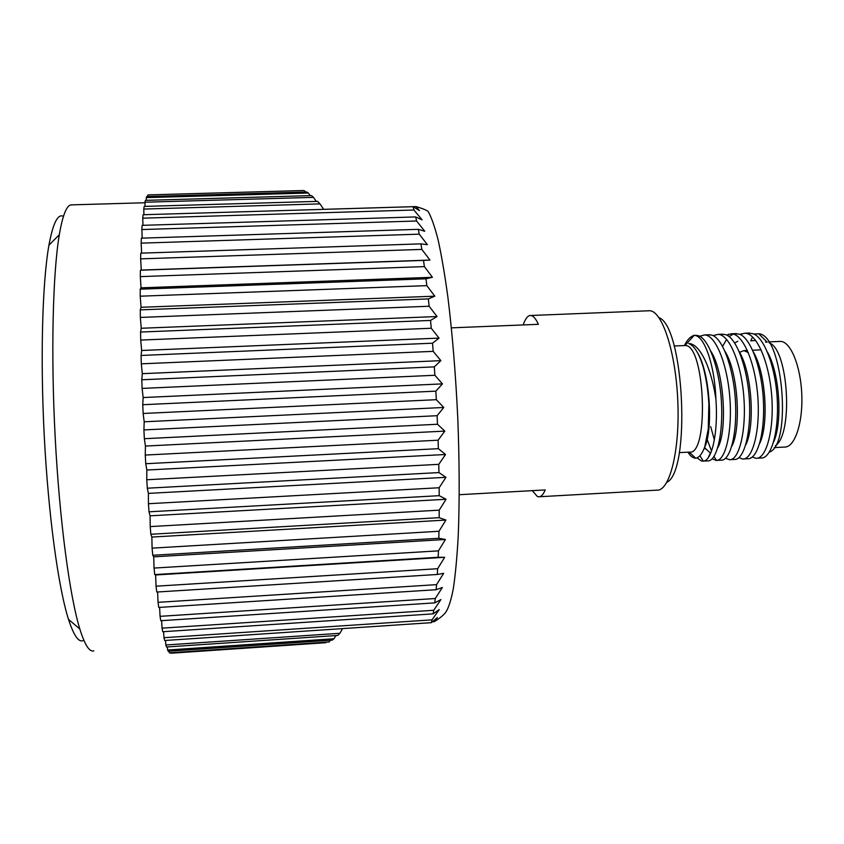 <?xml version="1.0" encoding="UTF-8"?>
<svg xmlns="http://www.w3.org/2000/svg" width="844" height="844" viewBox="0 0 844 844"><rect width="100%" height="100%" fill="white"/><g stroke="black" fill="none" stroke-linecap="round" stroke-linejoin="round"><path stroke-width="1.27" d="M459.263 494.711L545.203 489.931C543.167 494.742 540.941 497.032 538.546 496.789L537.322 496.451L532.3 490.649M523.196 324.929C525.137 319.232 527.352 316.099 529.842 315.529L530.876 315.487C533.345 315.783 535.856 318.726 538.388 324.318L451.392 327.852M687.987 452.162C689.791 455.391 691.996 457.374 694.601 458.102L695.688 458.197C699.17 457.68 702.208 453.872 704.793 446.782L708.264 428.984L708.854 404.086C708.221 391.743 706.428 379.737 703.485 368.079C699.454 354.079 694.538 345.892 688.746 343.508C700.225 343.74 711.503 368.817 715.891 399.096C718.455 431.875 711.935 461.172 703.305 461.119L701.522 461.024L697.102 457.933M693.072 335.796C689.77 337.178 686.921 340.364 684.537 345.344M699.644 336.292L704.445 334.952C715.617 334.773 727.233 363.827 729.849 397.629C732.465 431.062 725.597 460.592 716.461 460.423L712.062 458.851M716.883 460.381L720.924 460.159C730.06 461.246 737.35 434.428 735.44 401.216C733.71 368.649 722.538 337.4 711.545 335.057L708.253 334.783M705.394 448.945L704.656 447.183M713.096 335.659L717.896 334.382C729.416 334.161 741.37 363.585 743.88 397.492C746.402 431.157 739.08 460.391 729.564 459.716L725.492 458.25M730.313 459.653L734.312 459.442C743.669 460.476 751.213 434.069 749.44 401.069C747.868 368.839 736.622 337.421 725.439 334.614L721.662 334.213M706.871 438.637L711.513 451.034M726.505 335.036L731.326 333.813C743.195 333.549 755.475 363.353 757.87 397.355C760.296 431.252 752.5 460.17 742.614 458.999L738.89 457.648M747.752 458.725C757.311 459.569 765.054 433.51 763.398 400.784C761.963 368.933 750.654 337.463 739.312 334.182L735.04 333.654M733.193 334.087L729.089 336.629M726.578 339.404L722.58 346.378M719.932 438.279L720.544 440.315M739.882 334.414L744.714 333.243C756.878 332.969 769.422 362.772 771.785 396.743C774.191 430.63 766.099 459.495 755.907 458.281L752.257 457.026M761.415 458.007C771.099 458.303 778.906 432.36 777.292 400.109C775.921 368.722 764.611 337.505 753.175 333.77L748.385 333.085M733.436 439.46L733.911 440.863M693.441 335.384L694.222 335.384C704.139 335.026 714.731 364.84 715.891 399.096M703.421 461.098L707.515 460.877C716.408 462.016 723.435 434.776 721.398 401.354C719.51 368.448 708.443 337.389 697.65 335.532L695.224 335.311M753.797 334.045L758.745 333.781C783.58 334.91 791.788 445.79 769.327 452.078M739.576 352.307L743.933 350.608L748.301 352.592M413.043 206.696L143.079 214.745L142.731 218.174L413.95 210.008L413.043 206.696L419.489 210.599L416.029 206.59C421.61 208.183 425.598 209.745 427.992 211.264C431.305 216.897 434.681 226.445 438.12 239.896C441.549 255.563 444.799 274.638 447.879 297.109C452.373 333.675 455.676 373.976 457.775 418.002C459.474 461.89 459.621 501.188 458.229 535.919C457.047 557.082 455.412 574.69 453.302 588.764C450.991 600.59 448.407 608.524 445.548 612.565C443.364 615.339 439.618 618.367 434.301 621.648L437.371 617.491L431.379 622.661L432.022 619.855L163.989 637.705L164.643 640.501L431.379 622.661M325.837 642.695L170.826 653.235M169.296 652.834L329.276 641.957L169.296 652.834L169.138 651.178M167.618 650.017L168.22 651.241L332.241 640.121L334.024 638.75L167.618 650.017L167.365 646.926M165.846 644.985L166.479 646.989L337.737 635.448L339.91 633.285L165.846 644.985L165.508 640.438M162.059 628.147L162.734 631.734L433.162 613.862L433.732 610.286L162.059 628.147L161.615 620.656M160.075 616.342L160.771 620.709L434.755 602.869L435.261 598.523L160.075 616.342L159.611 607.395M158.06 602.321L158.767 607.448L436.137 589.713L436.57 584.639L158.06 602.321L157.606 591.982M156.045 586.19L156.752 592.034L437.297 574.479L437.646 568.708L156.045 586.19L155.634 574.964L154.737 574.595L438.194 557.283L438.447 550.858L154.051 568.065L154.737 574.595M152.089 548.136L152.764 555.268L438.827 538.282L438.975 531.266L152.089 548.136L151.857 537.058L150.854 534.263L439.165 517.667L439.218 510.156L150.211 526.593L150.854 534.263M148.428 503.71L149.029 511.812L439.207 495.681L439.144 487.748L148.428 503.71L148.386 493.381L147.32 488.201L438.943 472.577L438.774 464.337L146.761 479.751L147.32 488.201M145.252 455.053L145.759 463.715L438.363 448.67L438.099 440.209L145.252 455.053L145.432 446.054L144.356 438.701L437.487 424.258L437.118 415.702L143.913 429.923L144.356 438.701M142.752 404.719L143.132 413.476L436.327 399.687L435.852 391.152L142.752 404.719L143.142 397.545L142.108 388.409L434.882 375.274L434.312 366.876L141.803 379.779L142.108 388.409M141.075 355.451L141.307 363.827L433.183 351.357L432.529 343.202L141.075 355.451L141.655 350.482L140.716 340.069L431.252 328.253L430.535 320.446L140.568 332.04L140.716 340.069M140.283 309.864L140.357 317.428L429.121 306.245L428.341 298.903L140.283 309.864L141.032 307.29L140.231 296.191L426.821 285.631L425.988 278.815L140.231 289.175L140.231 296.191M140.399 270.207L140.315 276.61L424.384 266.609L423.509 260.406L140.399 270.207L141.264 270.059L140.632 258.865L421.842 249.402L420.945 243.863L140.779 253.158L140.632 258.865M141.37 238.156L141.138 243.135L419.236 234.157L418.318 229.336L141.37 238.156M142.14 225.337L141.845 229.547L416.598 221.001L415.681 216.929L142.14 225.337M144.176 206.421L143.775 209.059L320.013 203.889L317.587 201.368L144.176 206.421M145.411 200.355L144.968 202.212L313.504 197.369L311.552 195.608L145.411 200.355M146.761 196.525L146.276 197.612L308.345 193.012L306.868 191.999L146.761 196.525M303.661 190.522L148.143 194.89M415.681 216.929L422.127 219.873L413.95 210.008M418.318 229.336L424.764 231.256L416.598 221.001M420.945 243.863L427.391 244.676L419.236 234.157M423.509 260.406L429.955 260.068L421.842 249.402M425.988 278.815L432.444 277.286L424.384 266.609M428.341 298.903L434.818 296.181L426.821 285.631M430.535 320.446L437.034 316.532L429.121 306.245M432.529 343.202L439.059 338.106L431.252 328.253M434.312 366.876L440.874 360.652L433.183 351.357M435.852 391.152L442.456 383.883L434.882 375.274M437.118 415.702L443.765 407.473L436.327 399.687M438.099 440.209L444.799 431.115L437.487 424.258M438.774 464.337L445.526 454.505L438.363 448.67M439.144 487.748L445.959 477.314L438.943 472.577M439.218 510.156L446.086 499.258L439.207 495.681M438.975 531.266L445.906 520.062L439.165 517.667M438.447 550.858L445.432 539.474L438.827 538.282M437.646 568.708L444.682 557.293L438.194 557.283M436.57 584.639L443.659 573.34L437.297 574.479M435.261 598.523L442.393 587.466L436.137 589.713M433.732 610.286L440.906 599.567L434.755 602.869M432.022 619.855L439.228 609.59L433.162 613.862M163.989 637.705L163.588 631.681M154.051 568.065L153.713 556.84L152.764 555.268M150.211 526.593L150.063 515.821L149.029 511.812M146.761 479.751L146.835 470.024L145.759 463.715M143.913 429.923L144.197 421.789L143.132 413.476M141.803 379.779L142.298 373.67L141.307 363.827M140.568 332.04L141.233 328.263L140.357 317.428M140.231 289.175L141.043 287.825L140.315 276.61M141.634 253.126L141.138 243.135M142.214 238.135L141.845 229.547M142.984 225.306L142.731 218.174M143.934 214.714L143.775 209.059M145.041 206.39L144.968 202.212M146.307 200.334L146.276 197.612M147.7 196.494L147.7 195.196M72.394 204.839L70.738 204.892C66.359 205.968 62.54 215.927 59.302 234.769C52.813 273.203 50.777 353.341 55.166 437.034C59.544 520.737 69.704 596.18 79.832 629.023C84.854 645.08 89.517 652.349 93.842 650.819M83.82 640.237C79.125 643.255 74.019 636.302 68.501 619.38C58.415 587.751 48.477 516.222 44.321 437.129C40.153 358.035 42.358 282.128 48.931 245.182C53.024 223.069 57.867 213.458 63.458 216.338M416.029 206.59L323.663 209.344L320.013 203.889M432.434 621.775L434.301 621.648M342.537 628.601L339.91 633.285M335.87 635.564L334.024 638.75M330.299 640.248L329.276 641.957M305.444 192.042L304.547 190.786M310.181 195.65L308.345 193.012M316.268 201.41L313.504 197.369M429.955 260.068L141.264 270.059M432.444 277.286L141.043 287.825M434.818 296.181L141.032 307.29M437.034 316.532L141.233 328.263M439.059 338.106L141.655 350.482M440.874 360.652L142.298 373.67M442.456 383.883L143.142 397.545M443.765 407.473L144.197 421.789M444.799 431.115L145.432 446.054M445.526 454.505L146.835 470.024M445.959 477.314L148.386 493.381M446.086 499.258L150.063 515.821M445.906 520.062L151.857 537.058M445.432 539.474L153.713 556.84M444.682 557.293L155.634 574.964M779.898 341.409L780.552 341.398C790.628 341.43 800.819 366.212 801.8 394.95C802.918 423.709 794.542 447.731 784.466 447.056L774.233 447.605M765.487 342.031L767.196 342.158L758.745 333.781M769.232 342.875C788.391 349.226 793.497 434.101 775.372 445.79M773.589 441.982C782.43 423.488 780.172 374.462 767.523 352.254M755.696 340.512L750.738 340.807L752.605 337.03M759.663 443.48C768.736 425.471 766.331 373.892 753.375 351.927M737.804 341.261L734.66 342.991M745.716 444.936C755.011 427.497 752.447 373.291 739.207 351.632M710.68 426.631L714.383 439.977M731.748 446.36C741.254 429.554 738.521 372.668 725.017 351.378M704.518 447.584L710.416 453.112L708.338 457.364M717.769 447.742C727.454 431.653 724.542 372.014 710.817 351.167M704.487 447.689C713.085 430.957 710.585 375.559 698.03 353.488M684.368 345.534L684.969 345.534C705.173 343.571 709.509 456.351 689.137 452.11L695.688 458.197M658.964 317.639C684.062 326.449 691.014 471.142 666.876 482.304M539.59 496.736L656.78 490.153C669.429 491.619 679.863 451.54 677.848 402.134C675.991 352.75 662.287 310.824 649.648 310.74L648.909 310.729M702.387 461.162L703.305 461.109M694.222 335.384L696.11 335.3M715.817 460.434L716.451 460.402L713.982 456.446M704.445 334.952L709.582 334.73M717.896 334.382L723.023 334.161M743.712 458.936L747.668 458.725M731.326 333.813L736.432 333.591M757.079 458.218L760.982 458.007M744.714 333.243L749.81 333.032M743.933 350.608L747.373 350.45M752.616 350.218L761.119 349.849M70.738 204.892L144.978 202.75M68.501 619.38L79.832 629.023M48.931 245.182L59.302 234.769M768.61 341.915L780.552 341.398M740.958 334.941L741.591 333.686M727.844 335.754L728.667 334.129M700.024 455.897L703.305 461.119M684.969 345.534L694.169 335.374M679.262 452.627L689.063 452.11M674.134 345.998L684.906 345.534M649.648 310.74L530.876 315.487"/></g></svg>
